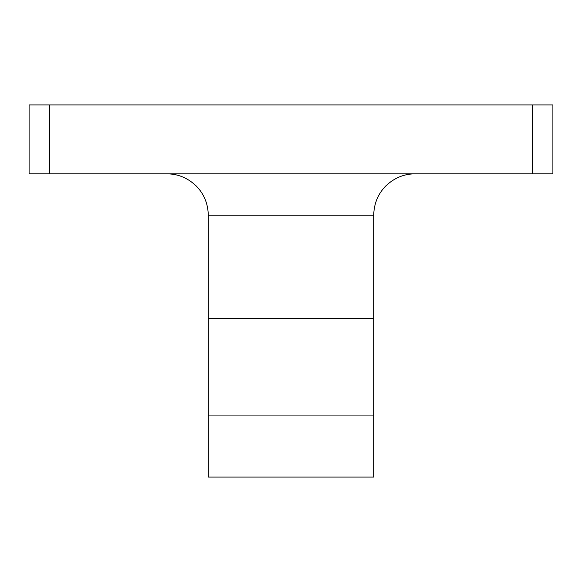 <?xml version="1.0" encoding="UTF-8"?>
<svg xmlns="http://www.w3.org/2000/svg" width="582" height="582" viewBox="0 0 582 582"><rect width="100%" height="100%" fill="white"/><g stroke="black" fill="none" stroke-linecap="round" stroke-linejoin="round"><path stroke-width="0.87" d="M208.298 415.061L208.298 477.087L373.702 477.087L373.702 415.061L208.298 415.061L208.298 318.565L373.702 318.565L373.702 415.061M166.939 173.836C178.027 173.887 187.768 177.925 196.185 185.949C203.955 193.784 207.992 203.533 208.298 215.187L208.298 318.565M208.298 215.187L373.702 215.187L373.702 318.565M373.702 215.187C374.008 203.533 378.045 193.784 385.815 185.949C394.232 177.925 403.973 173.887 415.061 173.836M532.224 104.913L29.1 104.913L29.1 173.836L552.9 173.836L552.9 104.913L532.224 104.913L532.224 173.836M49.776 104.913L49.776 173.836"/></g></svg>
